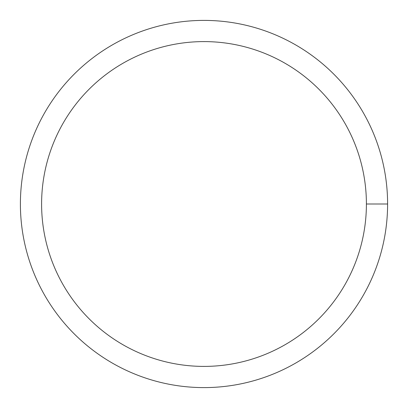 <?xml version="1.0" encoding="UTF-8"?>
<svg xmlns="http://www.w3.org/2000/svg" width="408" height="408" viewBox="0 0 408 408"><rect width="100%" height="100%" fill="white"/><g stroke="black" fill="none" stroke-linecap="round" stroke-linejoin="round"><path stroke-width="0.61" d="M41.601 204A162.399 162.399 0 0 1 285.202 63.357A162.399 162.399 0 0 1 285.202 344.643A162.399 162.399 0 0 1 41.601 204M20.4 204A183.6 183.6 0 0 1 295.8 44.997A183.6 183.6 0 0 1 295.8 363.003A183.6 183.6 0 0 1 20.4 204M387.6 204L366.399 204"/></g></svg>
